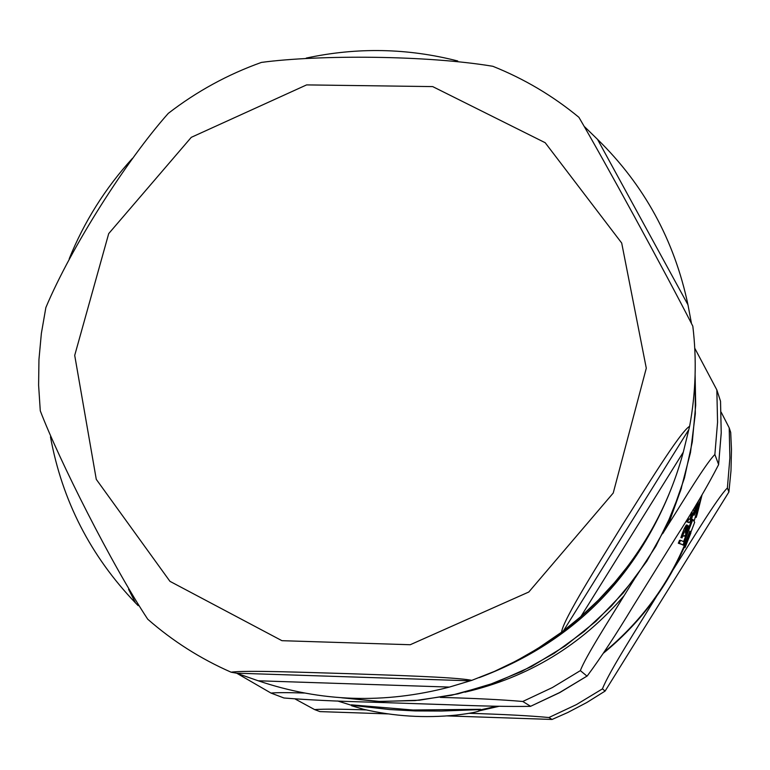 <?xml version="1.0" encoding="UTF-8"?>
<svg xmlns="http://www.w3.org/2000/svg" width="770" height="770" viewBox="0 0 770 770"><rect width="100%" height="100%" fill="white"/><g stroke="black" fill="none" stroke-linecap="round" stroke-linejoin="round"><path stroke-width="1.16" d="M692.817 326.162C666.281 273.889 601.986 156.58 578.905 117.309C552.841 95.817 524.149 78.809 492.829 66.287C426.917 55.248 319.127 54.689 261.434 62.409C227.708 74.459 196.658 91.447 168.293 113.363C126.646 160.189 71.321 246.958 45.863 307.557L41.368 333.41L38.952 359.523L38.606 385.202L40.281 410.814C58.972 459.796 111.833 564.872 147.725 619.196M584.651 126.819L597.51 139.341C644.172 184.954 674.318 240.105 687.966 304.785L691.373 322.928M563.544 630.707L561.551 632.199C563.062 619.513 600.629 560.579 622.131 525.381C644.298 490.471 679.766 432.134 689.631 426.253L683.298 452.154C671.979 494.234 653.066 532.763 626.559 567.731L614.537 582.601L598.328 600.167L580.907 616.539L563.544 630.707L688.621 429.92M236.534 673.182L231.135 672.21C244.311 670.073 306.816 672.479 347.809 673.644C388.59 675.165 455.205 676.974 471.798 680.353L449.401 687.081C384.471 704.098 320.734 701.999 258.191 680.786L236.534 673.182L470.104 680.815M138.167 605.634L135.549 602.968C90.552 556.027 62.187 500.654 50.464 436.84M69.204 258.797C84.248 221.616 105.307 188.169 132.363 158.456M306.229 58.087C357.078 47.143 407.58 48.115 457.765 60.994M304.285 693.029C287.556 692.5 276.469 692.509 271.002 693.077L283.986 697.995C308.096 699.911 336.673 701.278 369.696 702.115L449.728 704.791C482.761 706.148 509.682 706.668 530.501 706.35L559.492 692.625L587.231 675.964C600.744 657.801 615.962 634.682 632.892 606.596L675.637 537.903C693.414 510.24 707.736 485.832 718.583 464.695L721.221 432.817L720.518 401.266M464.964 692.172C528.336 677.417 581.379 645.25 624.095 595.672C609.272 619.917 585.893 656.107 580.359 670.631L586.913 676.05M530.53 706.244L522.772 701.48C500.904 699.603 473.425 698.255 440.315 697.408M718.583 464.445L714.868 454.512C705.753 463.53 683.365 500.875 668.293 524.659L681.469 487.968M694.761 348.213L716.841 389.909L720.508 401.17M624.095 595.672L634.875 578.347M662.672 533.687L668.293 524.659M626.559 567.731L625.317 569.444C603.94 597.356 578.693 621.169 549.578 640.871L543.12 645.116M363.19 709.209C393.913 716.379 425.011 718.323 456.475 715.06C470.894 713.328 478.901 711.701 480.499 710.2L477.612 709.69L441.537 711.047L415.328 710.941L389.918 709.565L354.643 705.638L351.64 705.763L363.652 709.324M684.203 536.035L685.579 534.9L688.803 526.025L688.313 525.804L686.956 530.674L685.367 533.138L687.244 525.044L681.864 537.662L683.077 535.593L684.203 536.035L682.846 535.843M698.592 500.625L694.242 515.12L700.556 499.73L697.264 513.917L702.038 494.889M697.264 513.917L696.186 517.421L695.291 517.392L695.628 516.285M694.242 515.12L693.337 515.091L696.523 504.032M694.271 520.645L698.544 505.418M685.04 547.547L694.665 522.291L692.865 519.442L691.961 519.413L683.625 541.57M692.865 519.442L683.202 544.765L684.106 545.381L689.891 531.107L690.469 531.704L685.098 545.035L685.464 545.641L690.902 532.898L685.05 547.537L684.049 547.663M685.156 547.104L684.222 547.075L684.857 545.622M603.439 653.181C638.744 624.345 665.636 589.127 684.116 547.509L684.222 547.075M685.464 545.641L684.241 545.093M683.202 544.765L684.116 541.839L680.555 540.29L679.265 543.245L682.846 544.785L678.303 543.216L679.592 540.261L680.555 540.29M684.106 545.381L682.307 544.765M690.469 531.704L689.679 531.675M685.098 545.035L684.27 545.016M683.808 536.026L683.26 536.007M682.201 537.787L680.901 537.633L681.883 534.659L684.337 528.403L686.311 525.015L687.187 525.044M681.864 537.662L680.901 537.633M684.02 532.551L683.067 532.532M688.313 525.804L687.437 525.775M691.354 512.502L692.682 513.09L691.874 516.805L690.363 519.577L688.726 518.922L687.706 521.887L689.429 522.551L691.922 517.921L694.203 510.375L693.01 509.798M688.717 522.484L686.773 521.858L687.793 518.893L688.726 518.922M692.682 513.09L691.181 512.791M687.706 521.887L686.773 521.858M689.804 519.365L691.768 513.061M679.265 543.245L678.303 543.216M351.678 704.868L412.961 710.007L480.528 709.305L480.499 710.2M673.5 569.136C691.864 540.213 717.216 498.075 727.39 487.959L728.901 492.001L730.99 470.749L731.471 449.439L730.701 432.422L729.2 427.841L721.153 412.152M728.901 492.001L605.104 691.075L602.438 688.871C609.349 671.228 637.608 627.454 656.444 596.548M469.161 713.318C502.675 714.291 529.26 715.686 548.904 717.524L552.061 719.459L567.798 712.5L586.846 702.49L605.104 691.075M552.061 719.459L446.947 715.898M388.34 713.915L319.925 711.605L314.593 709.584C323.891 708.929 341.129 709.035 366.299 709.921M597.51 139.341L687.966 304.785M683.298 452.154L580.907 616.539M449.401 687.081L258.191 680.786M135.549 602.968L128.59 589.339M471.885 680.314L494.378 671.43L516.198 660.929L537.229 648.869L561.551 632.199M74.709 355.374L96.279 479.354L169.958 581.34L281.945 640.688L410.237 644.731L528.798 592.014L613.228 493.041L646.29 368.185L621.698 243.041L545.189 142.72L432.682 86.596L306.595 84.902L191.278 137.339L108.705 233.608L74.709 355.374M479.258 677.619C569.117 643.816 632.401 582.592 669.12 493.936M695.108 374.884L695.695 405.261L692.297 441.942L684.434 478.045L672.21 513.022L655.809 546.344L635.471 577.49L611.496 605.99L584.257 631.39L554.169 653.326L521.685 671.45L487.314 685.502L451.586 695.252L415.03 700.594L378.214 701.432L341.688 697.784M522.772 701.48L552.36 687.572L580.359 670.631M714.868 454.512L717.563 422.22L716.841 389.909M682.836 534.688L681.883 534.659M685.29 528.432L684.337 528.403M686.956 530.674L686.166 530.655M689.217 522.493L688.284 522.474M691.874 516.805L690.96 516.776M480.162 709.93L496.852 706.234M604.113 652.151C639.649 622.891 666.483 587.173 684.607 545.025M548.904 717.524L576.403 704.608L602.438 688.871M727.39 487.959L729.883 457.909L729.2 427.841M543.062 645.154L526.805 655.106L510.779 663.721L494.33 671.459L471.798 680.353M147.715 619.196C172.721 641.102 200.527 658.774 231.135 672.21M689.631 426.253C695.791 392.931 696.86 359.571 692.817 326.172M695.108 374.836L695.32 413.76L690.488 452.519L680.67 490.452L666.021 526.901L646.79 561.243L623.296 592.89L595.932 621.303L565.17 645.991L531.541 666.531L495.62 682.576L458.006 693.866L419.371 700.209L380.37 701.518L341.649 697.784M587.24 675.954L559.655 692.654L530.491 706.35M718.593 464.705L721.24 432.99L720.528 401.237M236.727 673.221L271.002 693.077M684.54 536.132L683.596 536.103M687.244 525.044L686.311 525.015M689.429 522.551L688.505 522.522M351.601 704.752L351.563 705.638M351.582 705.32L337.645 700.989M479.903 710.691L499.104 706.283M295.228 699.044L314.583 709.574"/></g></svg>
